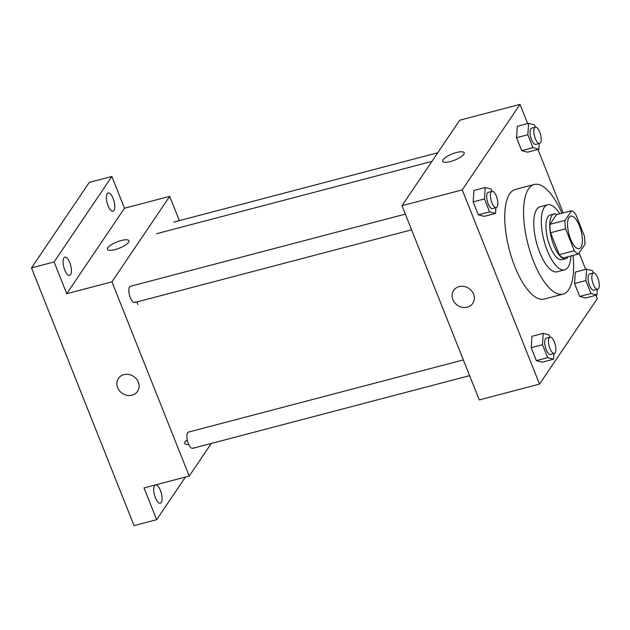 <?xml version="1.0" encoding="UTF-8"?>
<svg xmlns="http://www.w3.org/2000/svg" width="630" height="630" viewBox="0 0 630 630"><rect width="100%" height="100%" fill="white"/><g stroke="black" fill="none" stroke-linecap="round" stroke-linejoin="round"><path stroke-width="0.94" d="M580.915 247.314A16.797 6.276 -104.7 0 1 579.23 248.622A16.797 6.276 -104.7 0 1 568.89 233.966A16.797 6.276 -104.7 0 1 570.701 216.129A16.797 6.276 -104.7 0 1 580.293 228.233A16.797 6.276 -104.7 0 1 580.915 247.314M584.325 235.935L575.607 214.019A22.554 8.434 -104.7 0 0 571.536 210.743L565.023 220.39A22.554 8.434 -104.7 0 0 565.606 228.816L574.332 250.732A22.554 8.434 -104.7 0 0 578.395 254.008L584.916 244.353A22.554 8.434 -104.7 0 0 584.325 235.935M565.606 228.816L550.541 232.769L559.267 254.685L574.332 250.732M559.267 254.685A22.554 8.434 -104.7 0 0 563.33 257.961L578.395 254.008M550.541 232.769A22.554 8.434 -104.7 0 1 549.951 224.343L565.023 220.39M571.536 210.743L556.471 214.696L549.951 224.343M557.133 214.523A23.097 8.631 75.3 0 0 554.038 213.995A23.097 8.631 75.3 0 0 553.794 245.369A23.097 8.631 75.3 0 0 565.764 258.67A23.097 8.631 75.3 0 0 568.197 256.686M565.764 258.67L561.999 259.655A23.097 8.631 -104.7 0 1 550.022 246.361A23.097 8.631 -104.7 0 1 550.274 214.98L554.038 213.995M559.842 213.814A33.595 12.561 75.3 0 0 547.604 204.829A33.595 12.561 75.3 0 0 547.249 250.472A33.595 12.561 75.3 0 0 564.661 269.805A33.595 12.561 75.3 0 0 570.914 255.969M547.604 204.829L540.067 206.805A33.595 12.561 75.3 0 0 539.713 252.449A33.595 12.561 75.3 0 0 557.133 271.79L564.661 269.805M561.991 213.247A56.684 21.192 75.3 0 0 534.208 184.472A56.684 21.192 75.3 0 0 533.61 261.497A56.684 21.192 75.3 0 0 562.992 294.123A56.684 21.192 75.3 0 0 573.056 255.41M562.992 294.123L544.163 299.069A56.684 21.192 -104.7 0 1 514.773 266.435A56.684 21.192 -104.7 0 1 515.372 189.41L534.208 184.472M492.038 191.347L491.132 189.063L485.226 187.527L473.925 190.488L473.169 201.891L478.312 214.83L484.218 216.366L495.519 213.405L495.904 207.695M539.634 143.404L535.87 144.396A8.395 3.142 -104.7 0 1 530.696 137.072A8.395 3.142 -104.7 0 1 531.602 128.15L535.366 127.158A8.395 3.142 -104.7 0 1 540.162 133.213A8.395 3.142 -104.7 0 1 540.477 142.75A8.395 3.142 -104.7 0 1 539.634 143.404A8.395 3.142 -104.7 0 1 534.468 136.08A8.395 3.142 -104.7 0 1 535.366 127.158L534.492 124.874L528.586 123.338L517.285 126.299L516.529 137.702L521.679 150.641L527.586 152.177L538.886 149.208L539.264 143.506M527.641 123.582L520.002 104.383L462.247 189.882L539.532 384.103L597.287 298.596L595.964 295.273M585.664 269.396L579.12 252.937M563.196 212.932L537.941 149.46M550.069 337.152L549.155 334.877L543.249 333.341L531.948 336.302L531.192 347.705L536.343 360.643L542.249 362.179L553.549 359.21L553.928 353.509M593.428 272.963L592.515 270.68L586.609 269.144L575.308 272.113L574.552 283.516L579.702 296.454L585.609 297.99L596.909 295.021L597.287 289.32M520.002 104.383L459.735 120.204L401.979 205.703L479.265 399.924L539.532 384.103M401.979 205.703L462.247 189.882M472.791 303.345A11.545 10.175 34 0 1 467.31 307.149A11.545 10.175 34 0 1 454.742 302.77A11.545 10.175 34 0 1 453.655 290.414A11.545 10.175 34 0 1 468.917 288.445A11.545 10.175 34 0 1 472.791 303.345A11.545 10.175 34 0 1 467.31 307.149A11.545 10.175 34 0 1 454.742 302.77A11.545 10.175 34 0 1 453.655 290.414M463.814 154.303A11.545 3.339 158.3 0 1 452.529 160.91A11.545 3.339 158.3 0 1 442.725 161.288A11.545 3.339 158.3 0 1 452.222 153.925A11.545 3.339 158.3 0 1 464.184 152.751A11.545 3.339 158.3 0 1 463.814 154.303M442.725 161.296A11.545 3.339 158.3 0 1 452.222 153.925A11.545 3.339 158.3 0 1 464.184 152.751M135.505 301.88A8.395 3.142 -104.7 0 1 129.867 296.478A8.395 3.142 -104.7 0 1 130.402 286.288L405.318 214.113M193.528 447.694A8.395 3.142 -104.7 0 1 187.897 442.291A8.395 3.142 -104.7 0 1 188.425 432.101L463.349 359.919M179.353 220.626L169.69 196.355L111.935 281.854L189.22 476.067L211.239 443.473M169.69 196.355L124.488 208.223L111.856 176.471L89.255 182.409L31.5 267.907L54.101 261.97L66.733 293.722L111.935 281.854M31.5 267.907L134.056 525.617L156.657 519.687L185.448 477.06M189.22 476.067L144.026 487.935L156.657 519.687M137.545 391.356A11.545 10.175 34 0 1 132.064 395.168A11.545 10.175 34 0 1 119.495 390.789A11.545 10.175 34 0 1 118.409 378.433A11.545 10.175 34 0 1 133.678 376.464A11.545 10.175 34 0 1 137.545 391.356A11.545 10.175 34 0 1 132.064 395.168A11.545 10.175 34 0 1 119.495 390.789A11.545 10.175 34 0 1 118.409 378.433M137.844 304.495L136.836 301.967M124.488 208.223L66.733 293.722M128.575 242.314A11.545 3.339 158.3 0 1 117.282 248.929A11.545 3.339 158.3 0 1 107.486 249.307A11.545 3.339 158.3 0 1 116.975 241.936A11.545 3.339 158.3 0 1 128.945 240.77A11.545 3.339 158.3 0 1 128.575 242.314M184.771 443.52L184.771 443.52A11.545 3.339 -21.7 0 0 188.748 444.465A11.545 3.339 -21.7 0 1 184.771 443.52L184.771 443.52A11.545 3.339 -21.7 0 1 185.141 441.969A11.545 3.339 -21.7 0 1 187.26 439.913M107.486 249.307A11.545 3.339 158.3 0 1 116.983 241.936A11.545 3.339 158.3 0 1 128.945 240.77M69.741 262.56A9.45 3.536 -104.7 0 1 69.639 275.397A9.45 3.536 -104.7 0 1 63.827 267.151A9.45 3.536 -104.7 0 1 64.843 257.119A9.45 3.536 -104.7 0 1 69.741 262.56M113.101 198.371A9.45 3.536 -104.7 0 1 113.006 211.207A9.45 3.536 -104.7 0 1 107.187 202.962A9.45 3.536 -104.7 0 1 108.203 192.93A9.45 3.536 -104.7 0 1 113.101 198.371M111.856 176.471L54.101 261.97M160.406 490.392A9.45 3.536 -104.7 0 1 160.303 503.228A9.45 3.536 -104.7 0 1 154.492 494.983A9.45 3.536 -104.7 0 1 155.508 484.95A9.45 3.536 -104.7 0 1 160.406 490.392M586.609 269.144L585.853 280.547L591.003 293.486L596.909 295.021M597.657 289.217L593.893 290.209A8.395 3.142 -104.7 0 1 588.727 282.886A8.395 3.142 -104.7 0 1 589.625 273.963L593.397 272.971A8.395 3.142 -104.7 0 1 598.193 279.027A8.395 3.142 -104.7 0 1 598.5 288.564A8.395 3.142 -104.7 0 1 597.657 289.217A8.395 3.142 -104.7 0 1 592.491 281.893A8.395 3.142 -104.7 0 1 593.397 272.971M574.552 283.516L585.853 280.547M579.702 296.454L591.003 293.486M528.586 123.338L527.83 134.733L532.98 147.672L538.886 149.208M516.529 137.702L527.83 134.733M521.679 150.641L532.98 147.672M543.249 333.341L542.493 344.736L547.643 357.675L553.549 359.21M554.298 353.406L550.533 354.399A8.395 3.142 -104.7 0 1 545.36 347.075A8.395 3.142 -104.7 0 1 546.265 338.152L550.037 337.16A8.395 3.142 -104.7 0 1 554.825 343.216A8.395 3.142 -104.7 0 1 555.14 352.753A8.395 3.142 -104.7 0 1 554.298 353.406A8.395 3.142 -104.7 0 1 549.132 346.083A8.395 3.142 -104.7 0 1 550.037 337.16M531.192 347.705L542.493 344.736M536.343 360.643L547.643 357.675M485.226 187.527L484.47 198.93L489.612 211.869L495.519 213.405M496.275 207.601L492.502 208.585A8.395 3.142 -104.7 0 1 487.337 201.261A8.395 3.142 -104.7 0 1 488.242 192.339L492.006 191.355A8.395 3.142 -104.7 0 1 496.802 197.403A8.395 3.142 -104.7 0 1 497.109 206.947A8.395 3.142 -104.7 0 1 496.275 207.601A8.395 3.142 -104.7 0 1 491.101 200.269A8.395 3.142 -104.7 0 1 492.006 191.355M473.169 201.891L484.47 198.93M478.312 214.83L489.612 211.869M156.571 233.691L431.904 161.406M134.662 302.534L411.579 229.832M192.685 448.347L469.602 375.645M173.762 222.099L437.716 152.799"/></g></svg>
